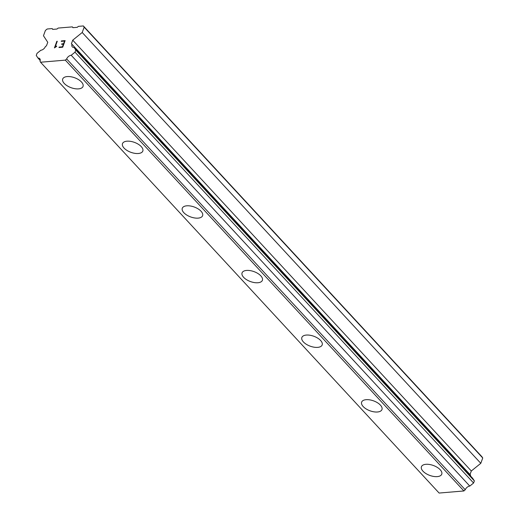 <?xml version="1.0" encoding="UTF-8"?>
<svg xmlns="http://www.w3.org/2000/svg" width="519" height="519" viewBox="0 0 519 519"><rect width="100%" height="100%" fill="white"/><g stroke="black" fill="none" stroke-linecap="round" stroke-linejoin="round"><path stroke-width="0.78" d="M83.027 86.439A10.821 5.281 20.1 0 1 74.957 88.71A10.821 5.281 20.1 0 1 64.259 83.449A10.821 5.281 20.1 0 1 62.708 79.005A10.821 5.281 20.1 0 1 70.779 76.741A10.821 5.281 20.1 0 1 81.477 81.996A10.821 5.281 20.1 0 1 83.027 86.439A10.821 5.281 20.1 0 1 74.957 88.697A10.821 5.281 20.1 0 1 64.259 83.442A10.821 5.281 20.1 0 1 62.708 78.998M142.816 151.061A10.821 5.281 20.1 0 1 134.745 153.319A10.821 5.281 20.1 0 1 124.047 148.064A10.821 5.281 20.1 0 1 122.497 143.627A10.821 5.281 20.1 0 1 130.567 141.363A10.821 5.281 20.1 0 1 141.265 146.624A10.821 5.281 20.1 0 1 142.816 151.068A10.821 5.281 20.1 0 1 134.745 153.332A10.821 5.281 20.1 0 1 124.047 148.071A10.821 5.281 20.1 0 1 122.49 143.627M202.605 215.683A10.821 5.281 20.1 0 1 194.528 217.948A10.821 5.281 20.1 0 1 183.836 212.686A10.821 5.281 20.1 0 1 182.279 208.249A10.821 5.281 20.1 0 1 190.35 205.985A10.821 5.281 20.1 0 1 201.054 211.246A10.821 5.281 20.1 0 1 202.605 215.69A10.821 5.281 20.1 0 1 194.534 217.954A10.821 5.281 20.1 0 1 183.83 212.693A10.821 5.281 20.1 0 1 182.279 208.249M262.393 280.305A10.821 5.281 20.1 0 1 254.316 282.57A10.821 5.281 20.1 0 1 243.625 277.308A10.821 5.281 20.1 0 1 242.068 272.871A10.821 5.281 20.1 0 1 250.139 270.607A10.821 5.281 20.1 0 1 260.836 275.868A10.821 5.281 20.1 0 1 262.393 280.312A10.821 5.281 20.1 0 1 254.316 282.576A10.821 5.281 20.1 0 1 243.619 277.321A10.821 5.281 20.1 0 1 242.068 272.877M322.176 344.934A10.821 5.281 20.1 0 1 314.105 347.198A10.821 5.281 20.1 0 1 303.407 341.943A10.821 5.281 20.1 0 1 301.857 337.499A10.821 5.281 20.1 0 1 309.927 335.235A10.821 5.281 20.1 0 1 320.625 340.49A10.821 5.281 20.1 0 1 322.176 344.934A10.821 5.281 20.1 0 1 314.105 347.192A10.821 5.281 20.1 0 1 303.407 341.937A10.821 5.281 20.1 0 1 301.857 337.493M381.965 409.556A10.821 5.281 20.1 0 1 373.894 411.814A10.821 5.281 20.1 0 1 363.196 406.559A10.821 5.281 20.1 0 1 361.646 402.115A10.821 5.281 20.1 0 1 369.716 399.857A10.821 5.281 20.1 0 1 380.414 405.112A10.821 5.281 20.1 0 1 381.965 409.556A10.821 5.281 20.1 0 1 373.894 411.827A10.821 5.281 20.1 0 1 363.196 406.565A10.821 5.281 20.1 0 1 361.639 402.121M441.753 474.178A10.821 5.281 20.1 0 1 433.676 476.436A10.821 5.281 20.1 0 1 422.985 471.181A10.821 5.281 20.1 0 1 421.428 466.743A10.821 5.281 20.1 0 1 429.498 464.479A10.821 5.281 20.1 0 1 440.203 469.74A10.821 5.281 20.1 0 1 441.753 474.184A10.821 5.281 20.1 0 1 433.676 476.448A10.821 5.281 20.1 0 1 422.979 471.187A10.821 5.281 20.1 0 1 421.428 466.743M470.013 474.528L471.31 470.993L480.795 463.318L482.741 457.992L481.937 456.772L83.358 25.95L84.162 27.17L82.21 32.496L72.725 40.171L71.427 43.719L72.011 44.329A4.223 2.666 -42.8 0 0 72.29 46.853A4.223 2.666 -42.8 0 0 74.068 47.456L75.78 50.058L75.002 52.192L71.207 55.261A4.217 2.666 -42.8 0 0 66.666 58.939L65.336 60.139L40.54 62.228L40.034 61.184A4.217 2.666 -42.8 0 0 39.749 58.66A4.217 2.666 -42.8 0 0 37.978 58.063L36.259 55.455L37.037 53.327L40.832 50.259A4.223 2.666 -42.8 0 0 45.38 46.574L46.457 45.821L47.761 42.279L43.466 35.759L45.413 30.439L47.19 28.999L52.147 28.584L52.679 29.395L56.986 29.032L58.173 28.071L72.375 26.878L72.913 27.689L77.221 27.325L78.401 26.365L83.358 25.95M72.011 44.329L470.59 475.151A4.223 2.666 -42.8 0 0 470.415 475.865M40.54 62.228L439.119 493.05L463.915 490.961L465.245 489.761A4.217 2.666 -42.8 0 1 469.792 486.082L473.588 483.014L474.366 480.886L472.647 478.278L74.068 47.456M63.402 44.167L61.612 44.323L61.767 43.881L63.565 43.732L64.531 41.085L61.236 41.364L61.398 40.923L65.122 40.612L62.702 47.216L58.984 47.527L59.14 47.093L62.436 46.814L63.402 44.167L62.442 46.82L59.153 47.099L58.991 47.527M64.531 41.085L63.571 43.739L61.774 43.888L61.618 44.323M65.115 40.618L61.404 40.93L61.248 41.364M57.265 41.273L56.843 41.306L57.265 41.267L55.163 47.015L56.675 46.048L56.506 46.509L54.424 47.904L56.837 41.299L54.43 47.904M55.838 46.47L55.163 47.015M56.675 46.061L55.844 46.476M73.114 27.676L72.375 26.878M482.741 457.992L84.162 27.17M480.795 463.318L82.21 32.496M471.31 470.993L72.725 40.171M474.366 480.886L75.78 50.058M473.588 483.014L75.002 52.192M469.792 486.082L71.207 55.261M465.245 489.761L66.666 58.939M463.915 490.961L65.336 60.139M40.21 60.476L37.978 58.063M52.88 29.382L52.147 28.584"/></g></svg>
